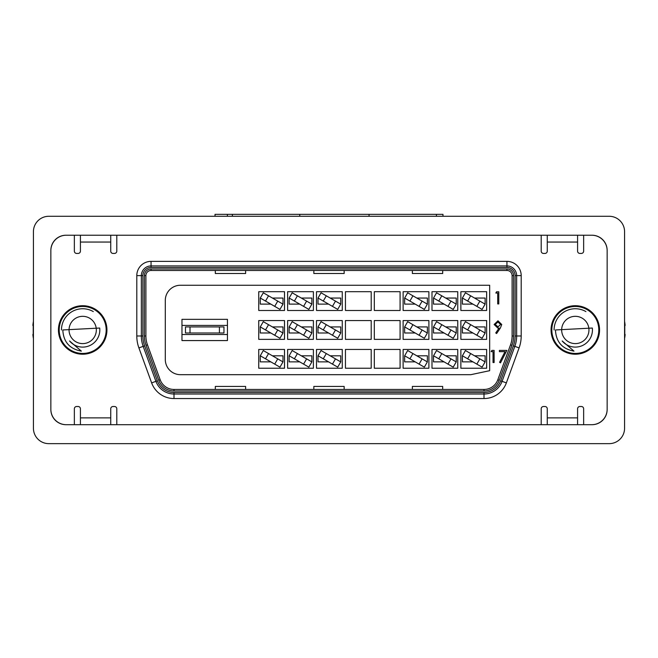 <?xml version="1.0" encoding="UTF-8"?>
<svg xmlns="http://www.w3.org/2000/svg" width="658" height="658" viewBox="0 0 658 658"><rect width="100%" height="100%" fill="white"/><g stroke="black" fill="none" stroke-linecap="round" stroke-linejoin="round"><path stroke-width="0.99" d="M106.177 329.962A23.482 23.482 0 0 1 82.686 353.445A23.482 23.482 0 0 1 59.204 329.962A23.482 23.482 0 0 1 82.686 306.48A23.482 23.482 0 0 1 106.177 329.962M598.796 329.962A23.482 23.482 0 0 1 575.314 353.445A23.482 23.482 0 0 1 551.823 329.962A23.482 23.482 0 0 1 575.314 306.48A23.482 23.482 0 0 1 598.796 329.962M609.176 216.276L48.824 216.276A15.397 15.397 0 0 0 33.426 231.682L33.426 428.243A15.397 15.397 0 0 0 48.824 443.648L609.176 443.648A15.397 15.397 0 0 0 624.574 428.243L624.574 231.682A15.397 15.397 0 0 0 609.176 216.276L442.974 216.276L442.974 214.352L436.435 214.352L436.435 216.276M591.739 424.698A15.397 15.397 0 0 0 607.145 409.301L607.145 250.624A15.397 15.397 0 0 0 591.739 235.227L66.261 235.227A15.397 15.397 0 0 0 50.855 250.624L50.855 409.301A15.397 15.397 0 0 0 66.261 424.698L591.739 424.698M215.026 216.276L215.026 214.352L436.435 214.352M485.127 304.119L485.127 298.058L474.566 298.058M485.127 298.058L485.119 304.144L482.084 309.4L476.836 306.365L479.863 301.117L470.676 295.812L467.649 301.06L462.393 298.025L462.385 304.119L472.946 304.119M470.676 295.812L465.428 292.777L462.393 298.025L462.385 304.119M467.649 301.06L476.836 306.365M479.863 301.117L485.119 304.144M223.959 332.997L219.41 332.997L219.41 326.927L223.959 326.927L223.959 332.997M219.41 326.927L190.006 326.927L190.006 332.997L219.41 332.997M190.006 332.997L185.457 332.997L185.457 326.927L190.006 326.927M551.059 329.962A24.256 24.256 0 0 0 575.314 354.218A24.256 24.256 0 0 0 599.561 329.962A24.256 24.256 0 0 0 575.314 305.707A24.256 24.256 0 0 0 551.059 329.962M58.439 329.962A24.256 24.256 0 0 0 82.686 354.218A24.256 24.256 0 0 0 106.941 329.962A24.256 24.256 0 0 0 82.686 305.707A24.256 24.256 0 0 0 58.439 329.962M227.446 325.414L181.97 325.414M181.97 319.352L181.97 340.573L227.446 340.573L227.446 319.352L181.97 319.352M547.267 424.698L547.267 417.879L577.584 417.879L577.584 408.783A2.27 2.27 0 0 1 579.862 406.512L581.376 406.512A2.27 2.27 0 0 1 583.646 408.783L583.646 424.698L591.986 424.698A15.159 15.159 0 0 0 607.145 409.539L607.145 250.385A15.159 15.159 0 0 0 591.986 235.227L583.646 235.227L583.646 251.142A2.27 2.27 0 0 1 581.376 253.42L579.862 253.42A2.27 2.27 0 0 1 577.584 251.142L577.584 242.045L547.267 242.045L547.267 235.227M577.584 417.879L577.584 424.698M80.416 424.698L80.416 417.879L110.733 417.879L110.733 408.783A2.27 2.27 0 0 1 113.003 406.512L114.517 406.512A2.27 2.27 0 0 1 116.795 408.783L116.795 424.698L541.205 424.698L541.205 408.783A2.27 2.27 0 0 1 543.483 406.512L544.997 406.512A2.27 2.27 0 0 1 547.267 408.783L547.267 417.879M110.733 417.879L110.733 424.698M80.416 417.879L80.416 408.783A2.27 2.27 0 0 0 78.138 406.512L76.624 406.512A2.27 2.27 0 0 0 74.354 408.783L74.354 424.698L66.014 424.698A15.159 15.159 0 0 1 50.855 409.539L50.855 250.385A15.159 15.159 0 0 1 66.014 235.227L74.354 235.227L74.354 251.142A2.27 2.27 0 0 0 76.624 253.42L78.138 253.42A2.27 2.27 0 0 0 80.416 251.142L80.416 235.227M110.733 235.227L110.733 242.045L80.416 242.045M547.267 242.045L547.267 251.142A2.27 2.27 0 0 1 544.997 253.42L543.483 253.42A2.27 2.27 0 0 1 541.205 251.142L541.205 235.227L116.795 235.227L116.795 251.142A2.27 2.27 0 0 1 114.517 253.42L113.003 253.42A2.27 2.27 0 0 1 110.733 251.142L110.733 242.045M151.052 267.436A8.184 8.184 0 0 0 142.868 275.62L142.868 335.983A28.796 28.796 0 0 0 144.604 345.837L157.336 380.817A17.733 17.733 0 0 0 174 392.489L484 392.489A17.733 17.733 0 0 0 500.664 380.817L513.396 345.837A28.796 28.796 0 0 0 515.132 335.983L515.132 275.62A8.184 8.184 0 0 0 506.948 267.436L151.052 267.436L151.052 265.922L506.948 265.922A9.697 9.697 0 0 1 516.653 275.62L516.653 335.983A30.317 30.317 0 0 1 514.827 346.355L502.087 381.336A19.246 19.246 0 0 1 484 394.002L174 394.002A19.246 19.246 0 0 1 155.913 381.336L143.173 346.355A30.317 30.317 0 0 1 141.347 335.983L141.347 275.62A9.697 9.697 0 0 1 151.052 265.922L151.052 261.374L506.948 261.374A14.246 14.246 0 0 1 521.202 275.62L521.202 335.983A34.866 34.866 0 0 1 519.096 347.909L506.364 382.89A23.795 23.795 0 0 1 484 398.551L174 398.551A23.795 23.795 0 0 1 151.636 382.89L138.904 347.909A34.866 34.866 0 0 1 136.798 335.983L136.798 275.62A14.246 14.246 0 0 1 151.052 261.374M506.948 270.471L151.052 270.471A5.157 5.157 0 0 0 145.895 275.62L145.895 335.983A25.769 25.769 0 0 0 147.45 344.8L160.182 379.781A14.706 14.706 0 0 0 174 389.454L484 389.454A14.706 14.706 0 0 0 497.818 379.781L510.55 344.8A25.769 25.769 0 0 0 512.105 335.983L512.105 275.62A5.157 5.157 0 0 0 506.948 270.471L506.948 268.949A6.67 6.67 0 0 1 513.618 275.62L513.618 335.983A27.282 27.282 0 0 1 511.973 345.318L499.241 380.299A16.22 16.22 0 0 1 484 390.975L174 390.975A16.22 16.22 0 0 1 158.759 380.299L146.027 345.318A27.282 27.282 0 0 1 144.382 335.983L144.382 275.62A6.67 6.67 0 0 1 151.052 268.949L506.948 268.949M181.97 334.511L227.446 334.511M282.998 355.805L272.437 355.805L282.998 355.805L282.989 361.9L279.954 367.148L274.707 364.113L277.742 358.865L282.989 361.9L282.998 355.805M311.876 355.805L301.315 355.805L311.876 355.805L311.867 361.9L308.832 367.148L303.585 364.113L306.612 358.865L311.867 361.9L311.876 355.805M306.612 358.865L297.424 353.56L294.397 358.807L289.142 355.781L289.133 361.859L299.694 361.867L289.133 361.867L289.142 355.797M340.745 355.805L330.193 355.805L340.745 355.805L340.737 361.9L337.71 367.148L332.454 364.113L335.49 358.865L340.737 361.9L340.745 355.805M427.371 355.805L416.818 355.805L427.371 355.805L427.363 361.9L424.336 367.148L419.08 364.113L422.115 358.865L427.363 361.9L427.371 355.805M456.249 355.805L445.696 355.805L456.249 355.805L456.241 361.9L453.206 367.148L447.958 364.113L450.993 358.865L456.241 361.9L456.249 355.805M485.127 355.805L474.566 355.805L485.127 355.805L485.119 361.9L482.084 367.148L476.836 364.113L479.863 358.865L485.119 361.9L485.127 355.805M479.863 358.865L470.676 353.56L467.649 358.807L462.393 355.781L462.385 361.859L472.946 361.867L462.385 361.867L462.393 355.797M282.998 332.997L282.998 326.927L272.437 326.927L282.998 326.927L282.989 333.022L279.954 338.27L274.707 335.243L277.742 329.987L282.989 333.022M265.519 329.938L260.264 326.903L260.264 332.981L270.816 332.997L260.264 332.997L260.264 326.919L263.299 321.655L268.546 324.682L265.519 329.938L274.707 335.243M311.867 333.006L311.876 326.927L301.315 326.927L311.876 326.927L311.867 333.022L308.832 338.27L303.585 335.243L306.612 329.987L311.867 333.022M294.397 329.938L289.142 326.903L289.133 332.981L299.694 332.997L289.133 332.997L289.133 326.927L292.177 321.655L297.424 324.682L294.397 329.938L303.585 335.243M340.737 333.006L340.745 326.927L330.193 326.927L340.745 326.927L340.737 333.022L337.71 338.27L318.02 326.903L321.046 321.655L340.737 333.022M318.011 332.997L328.564 332.997L318.011 332.997L318.02 326.919L318.011 332.981M427.371 332.997L427.371 326.927L416.818 326.927L427.371 326.927L427.363 333.022L424.336 338.27L419.08 335.243L422.115 329.987L427.363 333.022M409.893 329.938L404.645 326.903L404.637 332.981L415.19 332.997L404.637 332.997L404.637 326.927L407.672 321.655L412.928 324.682L409.893 329.938L419.08 335.243M456.249 332.997L456.249 326.927L445.696 326.927L456.249 326.927L456.241 333.022L453.206 338.27L447.958 335.243L450.993 329.987L456.241 333.022M438.771 329.938L433.523 326.903L433.515 332.981L444.068 332.997L433.515 332.997L433.515 326.927L436.55 321.655L441.798 324.682L438.771 329.938L447.958 335.243M485.127 332.997L485.127 326.927L474.566 326.927L485.127 326.927L485.119 333.022L482.084 338.27L476.836 335.243L479.863 329.987L485.119 333.022M467.649 329.938L462.393 326.903L462.385 332.981L472.946 332.997L462.385 332.997L462.385 326.927L465.428 321.655L470.676 324.682L467.649 329.938L476.836 335.243M282.998 304.119L282.998 298.058L272.437 298.058L282.998 298.058L282.989 304.144L279.954 309.4L274.707 306.365L277.742 301.117L282.989 304.144M265.519 301.06L260.264 298.025L260.264 304.103L270.816 304.119L260.264 304.119L260.264 298.041L263.299 292.777L268.546 295.812L265.519 301.06L274.707 306.365M311.867 304.128L311.876 298.058L301.315 298.058L311.876 298.058L311.867 304.144L308.832 309.4L303.585 306.365L306.612 301.117L311.867 304.144M294.397 301.06L289.142 298.025L289.133 304.103L299.694 304.119L289.133 304.119L289.133 298.058L292.177 292.777L297.424 295.812L294.397 301.06L303.585 306.365M340.737 304.128L340.745 298.058L330.193 298.058L340.745 298.058L340.737 304.144L337.71 309.4L332.454 306.365L335.49 301.117L340.737 304.144M427.371 304.119L427.371 298.058L416.818 298.058L427.371 298.058L427.363 304.144L424.336 309.4L419.08 306.365L422.115 301.117L427.363 304.144M409.893 301.06L404.645 298.025L404.637 304.103L415.19 304.119L404.637 304.119L404.637 298.058L407.672 292.777L412.928 295.812L409.893 301.06L419.08 306.365M456.249 304.119L456.249 298.058L445.696 298.058L456.249 298.058L456.241 304.144L453.206 309.4L447.958 306.365L450.993 301.117L456.241 304.144M438.771 301.06L433.523 298.025L433.515 304.103L444.068 304.119L433.515 304.119L433.515 298.058L436.55 292.777L441.798 295.812L438.771 301.06L447.958 306.365M486.64 320.561L460.871 320.561L460.871 339.364L486.64 339.364L486.64 320.561M431.993 310.486L457.762 310.486L457.762 291.691L431.993 291.691L431.993 310.486M431.993 368.233L457.762 368.233L457.762 349.439L431.993 349.439L431.993 368.233M284.511 349.439L258.742 349.439L258.742 368.233L284.511 368.233L284.511 349.439M342.267 349.439L316.498 349.439L316.498 368.233L342.267 368.233L342.267 349.439M345.45 310.486L371.211 310.486L371.211 291.691L345.45 291.691L345.45 310.486M345.45 339.364L371.211 339.364L371.211 320.561L345.45 320.561L345.45 339.364M345.45 368.233L371.211 368.233L371.211 349.439L345.45 349.439L345.45 368.233M400.089 310.486L400.089 291.691L374.32 291.691L374.32 310.486L400.089 310.486M374.32 339.364L400.089 339.364L400.089 320.561L374.32 320.561L374.32 339.364M374.32 368.233L400.089 368.233L400.089 349.439L374.32 349.439L374.32 368.233M180.457 285.251A15.159 15.159 0 0 0 165.298 300.402L165.298 359.523A15.159 15.159 0 0 0 180.457 374.682L470.865 374.682L489.667 370.684L489.667 285.251L180.457 285.251M403.124 310.486L428.893 310.486L428.893 291.691L403.124 291.691L403.124 310.486M428.893 320.561L403.124 320.561L403.124 339.364L428.893 339.364L428.893 320.561M284.511 291.691L258.742 291.691L258.742 310.486L284.511 310.486L284.511 291.691M287.62 291.691L287.62 310.486L313.389 310.486L313.389 291.691L287.62 291.691M284.511 320.561L258.742 320.561L258.742 339.364L284.511 339.364L284.511 320.561M287.62 320.561L287.62 339.364L313.389 339.364L313.389 320.561L287.62 320.561M342.267 291.691L316.498 291.691L316.498 310.486L342.267 310.486L342.267 291.691M342.267 320.561L316.498 320.561L316.498 339.364L342.267 339.364L342.267 320.561M313.389 349.439L287.62 349.439L287.62 368.233L313.389 368.233L313.389 349.439M428.893 349.439L403.124 349.439L403.124 368.233L428.893 368.233L428.893 349.439M431.993 339.364L457.762 339.364L457.762 320.561L431.993 320.561L431.993 339.364M486.64 291.691L460.871 291.691L460.871 310.486L486.64 310.486L486.64 291.691M486.64 349.439L460.871 349.439L460.871 368.233L486.64 368.233L486.64 349.439M495.836 293.04L496.551 291.798L498.789 291.798L498.789 303.922L497.703 303.922L497.703 293.04L495.836 293.04M500.343 328.079L496.609 333.54L495.745 332.932L499.118 328.005L497.843 328.095L494.125 324.501L497.983 320.791L501.741 324.517L500.343 328.079M498.04 326.853L500.656 324.443L497.933 322.033L495.211 324.443L498.04 326.853M491.172 351.652L491.88 350.401L494.125 350.401L494.125 362.533L493.039 362.533L493.039 351.652L491.172 351.652M499.414 351.652L499.414 350.401L506.874 350.401L500.499 362.846L499.562 362.328L505.031 351.652L499.414 351.652M335.49 301.117L326.302 295.812L323.267 301.06L318.02 298.025L318.011 304.119L328.564 304.119M433.523 355.797L433.515 361.867L444.068 361.867M404.637 355.805L404.637 361.867L415.19 361.867M318.011 355.805L318.011 361.867L328.564 361.867M260.264 355.805L260.264 361.867L270.816 361.867M450.993 301.117L441.798 295.812M422.115 301.117L412.928 295.812M318.011 304.103L318.02 298.025L321.046 292.777L326.302 295.812M323.267 301.06L332.454 306.365M306.612 301.117L297.424 295.812M277.742 301.117L268.546 295.812M479.863 329.987L470.676 324.682M450.993 329.987L441.798 324.682M422.115 329.987L412.928 324.682M306.612 329.987L297.424 324.682M277.742 329.987L268.546 324.682M462.393 355.781L465.428 350.525L470.676 353.56M467.649 358.807L476.836 364.113M438.771 358.807L433.523 355.781L436.55 350.525L441.798 353.56L438.771 358.807L447.958 364.113M450.993 358.865L441.798 353.56M433.523 355.781L433.515 361.867M409.893 358.807L404.645 355.781L407.672 350.525L412.928 353.56L409.893 358.807L419.08 364.113M422.115 358.865L412.928 353.56M404.645 355.781L404.637 361.867M323.267 358.807L318.02 355.781L321.046 350.525L326.302 353.56L323.267 358.807L332.454 364.113M335.49 358.865L326.302 353.56M318.02 355.781L318.011 361.867M289.142 355.781L292.177 350.525L297.424 353.56M294.397 358.807L303.585 364.113M265.519 358.807L260.264 355.781L263.299 350.525L268.546 353.56L265.519 358.807L274.707 364.113M277.742 358.865L268.546 353.56M260.264 355.781L260.264 361.867M332.454 335.243L335.49 329.987M326.302 324.682L323.267 329.938M215.314 389.454L215.314 386.427L245.631 386.427L245.631 389.454M313.841 389.454L313.841 386.427L344.159 386.427L344.159 389.454M412.369 389.454L412.369 386.427L442.686 386.427L442.686 389.454M245.631 270.471L245.631 273.498L215.314 273.498L215.314 270.471M344.159 270.471L344.159 273.498L313.841 273.498L313.841 270.471M442.686 270.471L442.686 273.498L412.369 273.498L412.369 270.471M577.584 235.227L577.584 242.045M69.049 329.962A13.645 13.645 0 0 1 82.686 316.317A13.645 13.645 0 0 1 96.331 329.962A13.645 13.645 0 0 1 82.686 343.608A13.645 13.645 0 0 1 69.049 329.962M99.802 330.587L99.819 329.962A17.124 17.124 0 0 0 99.712 328.038L62.823 329.962C63.423 341.88 69.608 348.946 81.37 351.142L69.559 340.967A17.124 17.124 0 0 0 99.819 329.962L99.769 328.687M61.465 329.962A21.221 21.221 0 0 1 93.296 311.588M33.426 428.243L33.426 338.409A1.135 1.135 0 0 1 33.352 338.204A50.016 50.016 0 0 1 32.9 334.774A1.135 1.135 0 0 1 33.229 333.943L33.229 325.981A1.135 1.135 0 0 1 32.9 325.151A50.016 50.016 0 0 1 33.352 321.721A1.135 1.135 0 0 1 33.426 321.515L33.426 231.682M561.669 329.962A13.645 13.645 0 0 1 575.314 316.317A13.645 13.645 0 0 1 588.951 329.962A13.645 13.645 0 0 1 575.314 343.608A13.645 13.645 0 0 1 561.669 329.962M592.43 330.587L592.439 329.962A17.124 17.124 0 0 0 592.332 328.038L555.451 329.962C556.051 341.88 562.228 348.946 573.998 351.142L562.187 340.967A17.124 17.124 0 0 0 592.439 329.962L592.389 328.687M554.094 329.962A21.221 21.221 0 0 1 585.924 311.588M624.574 231.682L624.574 321.515A1.135 1.135 0 0 1 624.648 321.721A50.016 50.016 0 0 1 625.1 325.151A1.135 1.135 0 0 1 624.771 325.981L624.771 333.943A1.135 1.135 0 0 1 625.1 334.774A50.016 50.016 0 0 1 624.648 338.204A1.135 1.135 0 0 1 624.574 338.409L624.574 428.243M48.824 216.276L232.381 216.276L232.381 214.352M609.176 443.648L48.824 443.648M227.38 214.352L227.38 216.276M299.752 214.352L299.752 216.276M369.056 214.352L369.056 216.276M521.202 275.62L515.132 275.62M506.948 267.436L506.948 261.374M521.202 335.983L515.132 335.983M519.096 347.909L513.396 345.837M142.868 275.62L136.798 275.62M506.364 382.89L500.664 380.817M142.868 335.983L136.798 335.983M484 398.551L484 392.489M144.604 345.837L138.904 347.909M174 398.551L174 392.489M157.336 380.817L151.636 382.89M145.895 335.983L144.382 335.983M144.382 275.62L145.895 275.62M151.052 268.949L151.052 270.471M147.45 344.8L146.027 345.318M160.182 379.781L158.759 380.299M513.618 275.62L512.105 275.62M174 389.454L174 390.975M513.618 335.983L512.105 335.983M484 389.454L484 390.975M511.973 345.318L510.55 344.8M497.818 379.781L499.241 380.299"/></g></svg>
